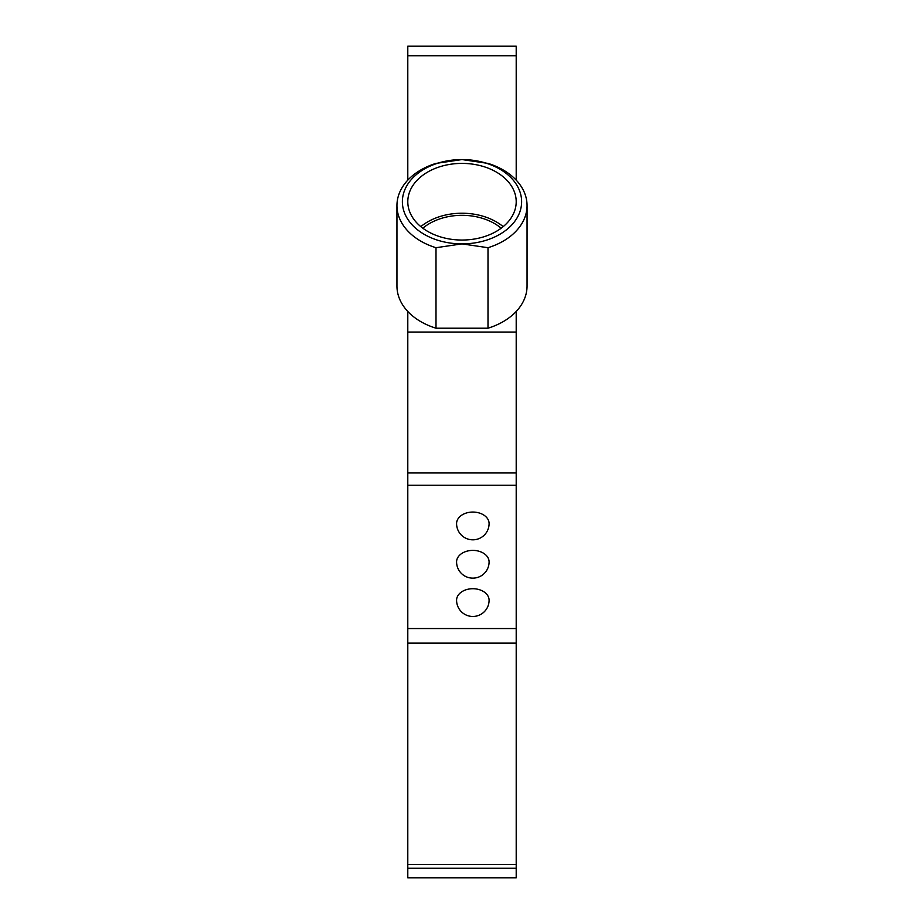 <?xml version="1.0" encoding="UTF-8"?>
<svg xmlns="http://www.w3.org/2000/svg" width="924" height="924" viewBox="0 0 924 924"><rect width="100%" height="100%" fill="white"/><g stroke="black" fill="none" stroke-linecap="round" stroke-linejoin="round"><path stroke-width="1.39" d="M472.845 550.392A16.262 11.504 0 0 1 489.096 561.884A16.262 16.262 0 0 1 472.845 578.147A16.262 16.262 0 0 1 456.583 561.884A16.262 11.504 0 0 1 472.845 550.392M516.204 485.227L516.204 628.551L407.796 628.551L407.796 472.961L516.204 472.961L516.204 485.227L407.796 485.227M472.845 588.715A16.262 11.504 0 0 1 489.096 600.207A16.262 16.262 0 0 1 472.845 616.47A16.262 16.262 0 0 1 456.583 600.207A16.262 11.504 0 0 1 472.845 588.715M472.845 512.058A16.262 11.504 0 0 1 489.096 523.562A16.262 16.262 0 0 1 472.845 539.824A16.262 16.262 0 0 1 456.583 523.562A16.262 11.504 0 0 1 472.845 512.058M516.204 180.134L516.204 46.2L407.796 46.2L407.796 180.134M407.796 868.271L407.796 877.8L516.204 877.8L516.204 864.437L407.796 864.437L407.796 868.271L516.204 868.271M407.796 864.437L407.796 643.127L516.204 643.127L516.204 628.551M407.796 628.551L407.796 643.127M516.204 643.127L516.204 864.437M516.204 472.961L407.796 472.961L407.796 332.039L516.204 332.039L516.204 472.961M503.187 226.634A54.204 38.323 0 0 0 420.813 226.634M462 240.044A54.204 38.323 180 0 1 407.796 201.721A54.204 38.323 180 0 1 462 163.398A54.204 38.323 180 0 1 516.204 201.721A54.204 38.323 180 0 1 462 240.044M501.178 228.205A51.224 36.221 0 0 0 422.822 228.205M516.204 332.039L516.204 311.469A65.05 45.992 180 0 1 487.999 328.205L436.001 328.205A65.05 45.992 180 0 1 407.796 311.469L407.796 332.039M407.796 311.469A65.05 45.992 180 0 1 396.95 286.036L396.95 205.555A65.05 45.992 0 0 0 436.001 247.713L462 243.878L487.999 247.713L487.999 328.205M487.999 247.713A65.05 45.992 0 0 0 527.05 205.555L527.05 286.036A65.05 45.992 180 0 1 516.204 311.469M436.001 328.205L436.001 247.713M527.05 205.555A65.05 45.992 0 0 0 487.999 163.398L462 159.563L436.001 163.398A65.05 45.992 0 0 0 396.95 205.555M462 243.878A59.621 42.157 180 0 1 402.379 201.721A59.621 42.157 180 0 1 462 159.563A59.621 42.157 180 0 1 521.621 201.721A59.621 42.157 180 0 1 462 243.878M407.796 55.729L516.204 55.729"/></g></svg>
